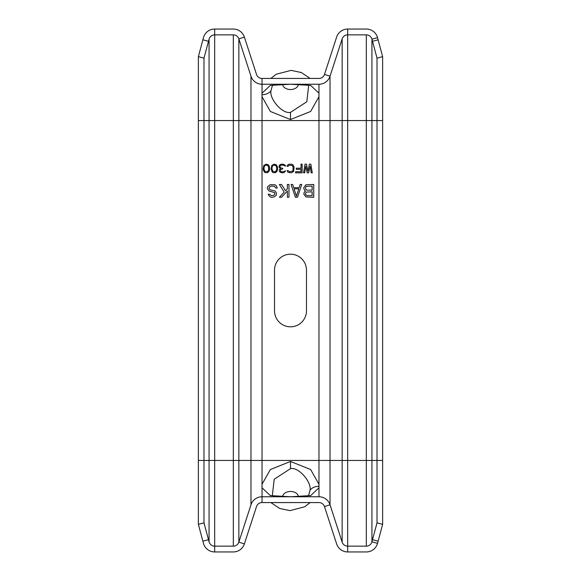 <?xml version="1.0" encoding="UTF-8"?>
<svg xmlns="http://www.w3.org/2000/svg" width="581" height="581" viewBox="0 0 581 581"><rect width="100%" height="100%" fill="white"/><g stroke="black" fill="none" stroke-linecap="round" stroke-linejoin="round"><path stroke-width="0.87" d="M372.508 539.684L377.018 522.849L382.632 524.352L377.541 543.337L371.934 541.833L372.508 539.684L378.122 541.187M203.982 58.151L198.368 56.647L202.878 39.813L208.492 41.316L203.982 58.151L203.982 522.849L208.492 539.684L202.878 541.187L203.459 543.337A11.62 11.62 0 0 0 214.679 551.95L233.322 551.95A11.62 11.62 0 0 0 244.376 543.918L256.504 506.581A5.81 5.81 0 0 1 262.031 502.565L318.969 502.565A5.81 5.81 0 0 1 324.496 506.581L336.624 543.918A11.62 11.62 0 0 0 347.678 551.95L366.32 551.95A11.62 11.62 0 0 0 377.541 543.337M208.492 539.684L209.066 541.833A5.81 5.81 0 0 0 214.679 546.14L233.322 546.14A5.81 5.81 0 0 0 238.849 542.124L250.977 504.787A11.62 11.62 0 0 1 262.031 496.755L318.969 496.755A11.62 11.62 0 0 1 330.023 504.787L342.151 542.124A5.81 5.81 0 0 0 347.678 546.14L366.32 546.14A5.81 5.81 0 0 0 371.934 541.833L371.934 460.442L377.018 460.442L377.018 522.849M202.878 39.813L203.459 37.663A11.62 11.62 0 0 1 214.679 29.05L233.322 29.05A11.62 11.62 0 0 1 244.376 37.082L256.504 74.419A5.81 5.81 0 0 0 262.031 78.435L318.969 78.435A5.81 5.81 0 0 0 324.496 74.419L336.624 37.082A11.62 11.62 0 0 1 347.678 29.05L366.32 29.05A11.62 11.62 0 0 1 377.541 37.663L382.632 56.647L382.632 524.352M208.492 41.316L209.066 39.167A5.81 5.81 0 0 1 214.679 34.86L233.322 34.86A5.81 5.81 0 0 1 238.849 38.876L250.977 76.213A11.62 11.62 0 0 0 262.031 84.245L318.969 84.245A11.62 11.62 0 0 0 330.023 76.213L342.151 38.876A5.81 5.81 0 0 1 347.678 34.86L366.32 34.86A5.81 5.81 0 0 1 371.934 39.167L372.508 41.316L378.122 39.813M372.508 41.316L377.018 58.151L382.632 56.647M377.018 58.151L377.018 460.442L382.632 460.442M318.969 93.178L318.969 96.707L310.639 111.472L290.5 119.541L270.361 111.472L262.031 96.707L261.966 94.703L262.031 93.178L270.361 85.4L290.5 84.26L310.639 85.4L318.969 93.178L318.969 84.245M308.649 85.697L306.804 101.762L290.5 112.358C282.431 114.29 269.293 98.973 270.957 90.818L272.351 85.697M306.477 270.165L306.477 310.835A15.977 15.977 0 0 1 290.5 326.812A15.977 15.977 0 0 1 274.522 310.835L274.522 270.165A15.977 15.977 0 0 1 290.5 254.187A15.977 15.977 0 0 1 306.477 270.165M309.382 164.132L307.93 171.177L306.477 164.132L305.025 164.132L303.572 172.847L304.662 172.847L305.751 166.173L307.204 172.847L308.656 172.847L310.109 166.173L311.198 172.847L312.287 172.847L310.835 164.132L309.382 164.132M301.031 164.132L301.031 168.214L296.31 168.214L296.31 169.325L301.031 169.325L301.031 171.736L295.584 171.736L295.584 172.847L302.12 172.847L302.12 164.132L301.031 164.132M287.05 166.355L288.14 166.355L288.866 165.432L291.226 165.244L292.497 165.803L293.042 167.103L293.042 169.877L292.497 171.177L289.592 171.736L288.14 170.625L287.05 170.625L287.958 172.288L291.226 172.847L293.587 171.548L294.131 167.103L292.86 164.692L291.226 164.132L288.684 164.321L287.232 165.432L287.05 166.355M285.053 165.062L283.056 164.132L280.877 164.321L279.606 165.062L279.062 166.173L279.243 167.655L280.514 168.584L279.425 169.696L279.243 170.807L280.151 172.288L282.511 172.847L283.782 172.659L285.235 171.548L285.416 170.807L282.693 171.918L280.514 171.366L280.514 169.696L282.693 168.955L282.693 168.214L280.877 168.025L279.969 166.914L280.151 165.803L280.877 165.244L282.874 165.062L285.598 166.173L285.053 165.062M277.609 169.325L277.428 166.725L276.338 164.873L274.341 164.132L271.799 165.432L271.073 169.325L272.344 172.107L273.252 172.659L275.43 172.659L276.883 171.548L277.609 169.325M269.62 169.325L269.439 166.725L268.349 164.873L266.352 164.132L263.81 165.432L263.084 169.325L264.355 172.107L265.263 172.659L267.442 172.659L268.894 171.548L269.62 169.325M304.952 190.721L305.483 190.996L304.154 192.355L303.885 194.257L306.02 196.981L313.74 197.25L313.74 184.468L306.02 184.736L303.885 187.46L303.885 188.818L304.952 190.721M291.103 184.468L295.366 197.25L297.494 197.25L301.757 184.468L300.159 184.468L299.092 187.728L293.768 187.728L292.701 184.468L291.103 184.468M288.975 184.468L287.377 184.468L287.377 188.818L285.511 190.721L281.516 184.468L279.388 184.468L284.182 192.086L279.388 197.25L281.516 197.25L287.377 190.996L287.377 197.25L288.975 197.25L288.975 184.468M270.071 194.802L269.802 194.257L268.204 194.257L268.473 195.071L270.332 196.981L271.668 197.25L274.065 196.981L276.193 195.347L276.462 193.168L275.125 190.996L270.332 189.907L269.003 188.549L269.533 186.915L271.4 186.102L274.595 186.37L275.663 188.004L277.26 188.004L276.193 185.557L274.864 184.736L270.071 184.736L267.935 186.37L267.405 187.46L267.405 188.818L269.003 190.996L274.595 192.623L274.864 193.989L273.796 195.347L271.4 195.615L270.071 194.802M276.701 169.136L276.52 170.255L275.249 171.736L272.888 171.366L271.981 169.136L272.162 166.725L272.888 165.614L274.341 165.062L275.793 165.614L276.52 166.725L276.701 169.136M268.712 169.136L268.531 170.255L267.26 171.736L264.9 171.366L263.992 169.136L264.173 166.725L264.9 165.614L266.352 165.062L267.805 165.614L268.531 166.725L268.712 169.136M312.142 191.81L312.142 195.615L307.08 195.615L305.751 194.802L305.483 193.444L306.281 192.086L312.142 191.81M305.751 189.362L305.483 187.728L306.281 186.37L312.142 186.102L312.142 190.176L307.08 190.176L305.751 189.362M298.83 188.818L296.433 196.16L294.037 188.818L298.83 188.818M318.969 484.293L318.969 487.822L310.639 495.6L290.5 496.74L270.361 495.6L262.031 487.822L262.031 484.293L270.361 469.528L290.5 461.459L310.639 469.528L318.969 484.293L318.969 460.442L371.934 460.442L371.934 120.557L382.632 120.557M272.351 495.302L274.196 479.238L290.5 468.642C298.569 466.71 311.706 482.027 310.043 490.182L308.649 495.302M307.385 502.565L273.615 502.565M202.878 541.187L198.368 524.352L203.982 522.849M198.368 56.647L198.368 524.352M273.615 78.435L307.385 78.435M377.541 37.663L371.934 39.167L371.934 120.557L366.32 120.557L366.32 546.14M366.32 34.86L366.32 120.557L347.678 120.557L347.678 551.95M347.678 29.05L347.678 120.557L342.151 120.557L342.151 542.124M342.151 38.876L342.151 120.557L330.023 120.557L330.023 504.787L324.496 506.581M324.496 74.419L330.023 76.213L330.023 120.557L318.969 120.557L318.969 460.442L262.031 460.442L262.031 484.293M262.031 78.435L262.031 93.178M318.969 96.707L318.969 120.557L262.031 120.557L262.031 460.442L250.977 460.442L250.977 504.787M262.031 96.707L262.031 120.557L250.977 120.557L250.977 460.442L238.849 460.442L238.849 542.124L244.376 543.918M250.977 76.213L250.977 120.557L238.849 120.557L238.849 460.442L233.322 460.442L233.322 546.14M261.966 94.703A10.167 7.241 0.6 0 0 270.957 90.818M290.5 119.541L290.5 112.358M282.562 84.325A7.96 5.628 180 0 0 290.5 89.539A7.96 5.628 0 0 0 298.438 84.325M318.969 487.822L318.969 496.755M319.034 486.297A10.167 7.241 -179.4 0 0 310.043 490.182M290.5 461.459L290.5 468.642M262.031 487.822L262.031 502.565M244.376 37.082L238.849 38.876L238.849 120.557L233.322 120.557L233.322 460.442L214.679 460.442L214.679 551.95M233.322 34.86L233.322 120.557L214.679 120.557L214.679 460.442L209.066 460.442L209.066 541.833M214.679 29.05L214.679 120.557L209.066 120.557L209.066 460.442L198.368 460.442M209.066 39.167L209.066 120.557L198.368 120.557M298.438 496.675A7.96 5.628 0 0 0 290.5 491.461A7.96 5.628 180 0 0 282.562 496.675M272.38 85.647L272.322 85.719C273.244 84.775 279.359 84.289 290.645 84.267C304.11 84.594 310.123 85.08 308.678 85.719L308.62 85.647M308.62 495.353L308.678 495.281C307.756 496.225 301.641 496.711 290.355 496.733C276.89 496.406 270.877 495.92 272.322 495.281L272.38 495.353M310.152 502.565L304.655 506.806L289.912 510.626L279.672 508.469L270.848 502.565M270.848 78.435L276.345 74.194L291.088 70.374L301.328 72.531L310.152 78.435"/></g></svg>
